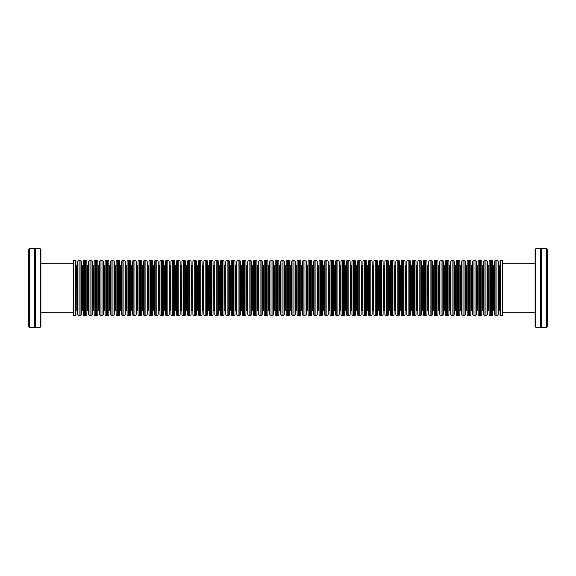 <?xml version="1.0" encoding="UTF-8"?>
<svg xmlns="http://www.w3.org/2000/svg" width="576" height="576" viewBox="0 0 576 576"><rect width="100%" height="100%" fill="white"/><g stroke="black" fill="none" stroke-linecap="round" stroke-linejoin="round"><path stroke-width="0.86" d="M76.738 265.536L76.874 310.464L76.738 265.536A0.828 0.828 0 0 1 75.902 264.708M76.874 310.464A0.828 0.828 0 0 1 77.702 311.292M76.874 265.536A0.828 0.828 0 0 0 77.702 264.708M79.027 260.352A1.325 1.325 0 0 0 77.702 261.677L77.702 314.323A1.325 1.325 0 0 0 79.027 315.648L79.027 260.352L80.064 260.352A1.325 1.325 0 0 1 81.396 261.677L81.396 314.323A1.325 1.325 0 0 1 80.064 315.648L79.027 315.648M81.396 311.292A0.828 0.828 0 0 1 82.224 310.464L82.224 265.536A0.828 0.828 0 0 1 81.396 264.708L81.396 311.292M83.189 311.292A0.828 0.828 0 0 0 82.361 310.464L82.224 265.536M82.361 310.464L82.361 265.536L82.224 310.464M82.361 265.536A0.828 0.828 0 0 0 83.189 264.708M84.514 260.352A1.325 1.325 0 0 0 83.189 261.677L83.189 314.323A1.325 1.325 0 0 0 84.514 315.648L84.514 260.352L85.55 260.352A1.325 1.325 0 0 1 86.875 261.677L86.875 314.323A1.325 1.325 0 0 1 85.55 315.648L84.514 315.648M86.875 311.292A0.828 0.828 0 0 1 87.71 310.464L87.71 265.536A0.828 0.828 0 0 1 86.875 264.708L86.875 311.292M88.675 311.292A0.828 0.828 0 0 0 87.847 310.464L87.71 265.536M87.847 310.464L87.847 265.536L87.71 310.464M87.847 265.536A0.828 0.828 0 0 0 88.675 264.708M90 260.352A1.325 1.325 0 0 0 88.675 261.677L88.675 314.323A1.325 1.325 0 0 0 90 315.648L90 260.352L91.037 260.352A1.325 1.325 0 0 1 92.362 261.677L92.362 314.323A1.325 1.325 0 0 1 91.037 315.648L90 315.648M92.362 311.292A0.828 0.828 0 0 1 93.197 310.464L93.197 265.536A0.828 0.828 0 0 1 92.362 264.708L92.362 311.292M94.162 311.292A0.828 0.828 0 0 0 93.326 310.464L93.197 265.536M93.326 310.464L93.326 265.536L93.197 310.464M93.326 265.536A0.828 0.828 0 0 0 94.162 264.708M95.486 260.352A1.325 1.325 0 0 0 94.162 261.677L94.162 314.323A1.325 1.325 0 0 0 95.486 315.648L95.486 260.352L96.523 260.352A1.325 1.325 0 0 1 97.848 261.677L97.848 314.323A1.325 1.325 0 0 1 96.523 315.648L95.486 315.648M97.848 311.292A0.828 0.828 0 0 1 98.676 310.464L98.676 265.536A0.828 0.828 0 0 1 97.848 264.708L97.848 311.292M99.641 311.292A0.828 0.828 0 0 0 98.813 310.464L98.676 265.536M98.813 310.464L98.813 265.536L98.676 310.464M98.813 265.536A0.828 0.828 0 0 0 99.641 264.708M100.973 260.352A1.325 1.325 0 0 0 99.641 261.677L99.641 314.323A1.325 1.325 0 0 0 100.973 315.648L100.973 260.352L102.01 260.352A1.325 1.325 0 0 1 103.334 261.677L103.334 314.323A1.325 1.325 0 0 1 102.01 315.648L100.973 315.648M103.334 311.292A0.828 0.828 0 0 1 104.162 310.464L104.162 265.536A0.828 0.828 0 0 1 103.334 264.708L103.334 311.292M105.127 311.292A0.828 0.828 0 0 0 104.299 310.464L104.162 265.536M104.299 310.464L104.299 265.536L104.162 310.464M104.299 265.536A0.828 0.828 0 0 0 105.127 264.708M106.459 260.352A1.325 1.325 0 0 0 105.127 261.677L105.127 314.323A1.325 1.325 0 0 0 106.459 315.648L106.459 260.352L107.496 260.352A1.325 1.325 0 0 1 108.821 261.677L108.821 314.323A1.325 1.325 0 0 1 107.496 315.648L106.459 315.648M108.821 311.292A0.828 0.828 0 0 1 109.649 310.464L109.649 265.536A0.828 0.828 0 0 1 108.821 264.708L108.821 311.292M110.614 311.292A0.828 0.828 0 0 0 109.786 310.464L109.649 265.536M109.786 310.464L109.786 265.536L109.649 310.464M109.786 265.536A0.828 0.828 0 0 0 110.614 264.708M111.938 260.352A1.325 1.325 0 0 0 110.614 261.677L110.614 314.323A1.325 1.325 0 0 0 111.938 315.648L111.938 260.352L112.975 260.352A1.325 1.325 0 0 1 114.307 261.677L114.307 314.323A1.325 1.325 0 0 1 112.975 315.648L111.938 315.648M114.307 311.292A0.828 0.828 0 0 1 115.135 310.464L115.135 265.536A0.828 0.828 0 0 1 114.307 264.708L114.307 311.292M116.1 311.292A0.828 0.828 0 0 0 115.272 310.464L115.135 265.536M115.272 310.464L115.272 265.536L115.135 310.464M115.272 265.536A0.828 0.828 0 0 0 116.1 264.708M117.425 260.352A1.325 1.325 0 0 0 116.1 261.677L116.1 314.323A1.325 1.325 0 0 0 117.425 315.648L117.425 260.352L118.462 260.352A1.325 1.325 0 0 1 119.794 261.677L119.794 314.323A1.325 1.325 0 0 1 118.462 315.648L117.425 315.648M119.794 311.292A0.828 0.828 0 0 1 120.622 310.464L120.622 265.536A0.828 0.828 0 0 1 119.794 264.708L119.794 311.292M121.586 311.292A0.828 0.828 0 0 0 120.758 310.464L120.622 265.536M120.758 310.464L120.758 265.536L120.622 310.464M120.758 265.536A0.828 0.828 0 0 0 121.586 264.708M122.911 260.352A1.325 1.325 0 0 0 121.586 261.677L121.586 314.323A1.325 1.325 0 0 0 122.911 315.648L122.911 260.352L123.948 260.352A1.325 1.325 0 0 1 125.273 261.677L125.273 264.708A0.828 0.828 0 0 0 126.108 265.536L126.173 310.464L126.108 265.536M126.108 310.464A0.828 0.828 0 0 0 125.273 311.292L125.273 314.323A1.325 1.325 0 0 1 123.948 315.648L122.911 315.648M125.273 314.323L125.273 261.677M125.273 311.292L125.273 264.708M126.245 310.464L126.173 265.536L126.245 310.464A0.828 0.828 0 0 1 127.073 311.292M126.245 265.536A0.828 0.828 0 0 0 127.073 264.708M128.398 260.352A1.325 1.325 0 0 0 127.073 261.677L127.073 314.323A1.325 1.325 0 0 0 128.398 315.648L128.398 260.352L129.434 260.352A1.325 1.325 0 0 1 130.759 261.677L130.759 314.323A1.325 1.325 0 0 1 129.434 315.648L128.398 315.648M130.759 311.292A0.828 0.828 0 0 1 131.594 310.464L131.594 265.536A0.828 0.828 0 0 1 130.759 264.708L130.759 311.292M132.559 311.292A0.828 0.828 0 0 0 131.724 310.464L131.594 265.536M131.724 310.464L131.724 265.536L131.594 310.464M131.724 265.536A0.828 0.828 0 0 0 132.559 264.708M133.884 260.352A1.325 1.325 0 0 0 132.559 261.677L132.559 314.323A1.325 1.325 0 0 0 133.884 315.648L133.884 260.352L134.921 260.352A1.325 1.325 0 0 1 136.246 261.677L136.246 314.323A1.325 1.325 0 0 1 134.921 315.648L133.884 315.648M136.246 311.292A0.828 0.828 0 0 1 137.074 310.464L137.074 265.536A0.828 0.828 0 0 1 136.246 264.708L136.246 311.292M138.038 311.292A0.828 0.828 0 0 0 137.21 310.464L137.074 265.536M137.21 310.464L137.21 265.536L137.074 310.464M137.21 265.536A0.828 0.828 0 0 0 138.038 264.708M139.37 260.352A1.325 1.325 0 0 0 138.038 261.677L138.038 314.323A1.325 1.325 0 0 0 139.37 315.648L139.37 260.352L140.407 260.352A1.325 1.325 0 0 1 141.732 261.677L141.732 314.323A1.325 1.325 0 0 1 140.407 315.648L139.37 315.648M141.732 311.292A0.828 0.828 0 0 1 142.56 310.464L142.56 265.536A0.828 0.828 0 0 1 141.732 264.708L141.732 311.292M143.525 311.292A0.828 0.828 0 0 0 142.697 310.464L142.56 265.536M142.697 310.464L142.697 265.536L142.56 310.464M142.697 265.536A0.828 0.828 0 0 0 143.525 264.708M144.857 260.352A1.325 1.325 0 0 0 143.525 261.677L143.525 314.323A1.325 1.325 0 0 0 144.857 315.648L144.857 260.352L145.894 260.352A1.325 1.325 0 0 1 147.218 261.677L147.218 314.323A1.325 1.325 0 0 1 145.894 315.648L144.857 315.648M147.218 311.292A0.828 0.828 0 0 1 148.046 310.464L148.046 265.536A0.828 0.828 0 0 1 147.218 264.708L147.218 311.292M149.011 311.292A0.828 0.828 0 0 0 148.183 310.464L148.046 265.536M148.183 310.464L148.183 265.536L148.046 310.464M148.183 265.536A0.828 0.828 0 0 0 149.011 264.708M150.336 260.352A1.325 1.325 0 0 0 149.011 261.677L149.011 314.323A1.325 1.325 0 0 0 150.336 315.648L150.336 260.352L151.373 260.352A1.325 1.325 0 0 1 152.705 261.677L152.705 264.708A0.828 0.828 0 0 0 153.533 265.536L153.605 310.464L153.533 265.536M153.533 310.464A0.828 0.828 0 0 0 152.705 311.292L152.705 314.323A1.325 1.325 0 0 1 151.373 315.648L150.336 315.648M152.705 314.323L152.705 261.677M152.705 311.292L152.705 264.708M153.67 310.464L153.598 265.536L153.67 310.464A0.828 0.828 0 0 1 154.498 311.292M153.67 265.536A0.828 0.828 0 0 0 154.498 264.708M155.822 260.352A1.325 1.325 0 0 0 154.498 261.677L154.498 314.323A1.325 1.325 0 0 0 155.822 315.648L155.822 260.352L156.859 260.352A1.325 1.325 0 0 1 158.191 261.677L158.191 314.323A1.325 1.325 0 0 1 156.859 315.648L155.822 315.648M158.191 311.292A0.828 0.828 0 0 1 159.019 310.464L159.019 265.536A0.828 0.828 0 0 1 158.191 264.708L158.191 311.292M159.984 311.292A0.828 0.828 0 0 0 159.156 310.464L159.019 265.536M159.156 310.464L159.156 265.536L159.019 310.464M159.156 265.536A0.828 0.828 0 0 0 159.984 264.708M161.309 260.352A1.325 1.325 0 0 0 159.984 261.677L159.984 314.323A1.325 1.325 0 0 0 161.309 315.648L161.309 260.352L162.346 260.352A1.325 1.325 0 0 1 163.67 261.677L163.67 314.323A1.325 1.325 0 0 1 162.346 315.648L161.309 315.648M163.67 311.292A0.828 0.828 0 0 1 164.506 310.464L164.506 265.536A0.828 0.828 0 0 1 163.67 264.708L163.67 311.292M165.47 311.292A0.828 0.828 0 0 0 164.635 310.464L164.506 265.536M164.635 310.464L164.635 265.536L164.506 310.464M164.635 265.536A0.828 0.828 0 0 0 165.47 264.708M166.795 260.352A1.325 1.325 0 0 0 165.47 261.677L165.47 314.323A1.325 1.325 0 0 0 166.795 315.648L166.795 260.352L167.832 260.352A1.325 1.325 0 0 1 169.157 261.677L169.157 264.708A0.828 0.828 0 0 0 169.992 265.536L170.057 310.464L169.992 265.536M169.992 310.464A0.828 0.828 0 0 0 169.157 311.292L169.157 314.323A1.325 1.325 0 0 1 167.832 315.648L166.795 315.648M169.157 314.323L169.157 261.677M169.157 311.292L169.157 264.708M170.122 310.464L170.057 265.536L170.122 310.464A0.828 0.828 0 0 1 170.957 311.292M170.122 265.536A0.828 0.828 0 0 0 170.957 264.708M172.282 260.352A1.325 1.325 0 0 0 170.957 261.677L170.957 314.323A1.325 1.325 0 0 0 172.282 315.648L172.282 260.352L173.318 260.352A1.325 1.325 0 0 1 174.643 261.677L174.643 264.708A0.828 0.828 0 0 0 175.471 265.536L175.543 310.464L175.471 265.536M175.471 310.464A0.828 0.828 0 0 0 174.643 311.292L174.643 314.323A1.325 1.325 0 0 1 173.318 315.648L172.282 315.648M174.643 314.323L174.643 261.677M174.643 311.292L174.643 264.708M175.608 310.464L175.543 265.536L175.608 310.464A0.828 0.828 0 0 1 176.436 311.292M175.608 265.536A0.828 0.828 0 0 0 176.436 264.708M177.768 260.352A1.325 1.325 0 0 0 176.436 261.677L176.436 314.323A1.325 1.325 0 0 0 177.768 315.648L177.768 260.352L178.805 260.352A1.325 1.325 0 0 1 180.13 261.677L180.13 314.323A1.325 1.325 0 0 1 178.805 315.648L177.768 315.648M180.13 311.292A0.828 0.828 0 0 1 180.958 310.464L180.958 265.536A0.828 0.828 0 0 1 180.13 264.708L180.13 311.292M180.958 310.464L180.958 265.536M181.094 310.464L181.022 265.536L181.094 310.464A0.828 0.828 0 0 1 181.922 311.292M181.094 265.536A0.828 0.828 0 0 0 181.922 264.708M183.254 260.352A1.325 1.325 0 0 0 181.922 261.677L181.922 314.323A1.325 1.325 0 0 0 183.254 315.648L183.254 260.352L184.291 260.352A1.325 1.325 0 0 1 185.616 261.677L185.616 264.708A0.828 0.828 0 0 0 186.444 265.536L186.516 310.464L186.444 265.536M186.444 310.464A0.828 0.828 0 0 0 185.616 311.292L185.616 314.323A1.325 1.325 0 0 1 184.291 315.648L183.254 315.648M185.616 314.323L185.616 261.677M185.616 311.292L185.616 264.708M186.581 310.464L186.509 265.536L186.581 310.464A0.828 0.828 0 0 1 187.409 311.292M186.581 265.536A0.828 0.828 0 0 0 187.409 264.708M188.734 260.352A1.325 1.325 0 0 0 187.409 261.677L187.409 314.323A1.325 1.325 0 0 0 188.734 315.648L188.734 260.352L189.77 260.352A1.325 1.325 0 0 1 191.102 261.677L191.102 264.708A0.828 0.828 0 0 0 191.93 265.536L192.002 310.464L191.93 265.536M191.93 310.464A0.828 0.828 0 0 0 191.102 311.292L191.102 314.323A1.325 1.325 0 0 1 189.77 315.648L188.734 315.648M191.102 314.323L191.102 261.677M191.102 311.292L191.102 264.708M192.067 310.464L191.995 265.536L192.067 310.464A0.828 0.828 0 0 1 192.895 311.292M192.067 265.536A0.828 0.828 0 0 0 192.895 264.708M194.22 260.352A1.325 1.325 0 0 0 192.895 261.677L192.895 314.323A1.325 1.325 0 0 0 194.22 315.648L194.22 260.352L195.257 260.352A1.325 1.325 0 0 1 196.589 261.677L196.589 314.323A1.325 1.325 0 0 1 195.257 315.648L194.22 315.648M196.589 311.292A0.828 0.828 0 0 1 197.417 310.464L197.417 265.536A0.828 0.828 0 0 1 196.589 264.708L196.589 311.292M198.382 311.292A0.828 0.828 0 0 0 197.554 310.464L197.417 265.536M197.554 310.464L197.554 265.536L197.417 310.464M197.554 265.536A0.828 0.828 0 0 0 198.382 264.708M199.706 260.352A1.325 1.325 0 0 0 198.382 261.677L198.382 314.323A1.325 1.325 0 0 0 199.706 315.648L199.706 260.352L200.743 260.352A1.325 1.325 0 0 1 202.068 261.677L202.068 314.323A1.325 1.325 0 0 1 200.743 315.648L199.706 315.648M202.068 311.292A0.828 0.828 0 0 1 202.903 310.464L202.903 265.536A0.828 0.828 0 0 1 202.068 264.708L202.068 311.292M203.868 311.292A0.828 0.828 0 0 0 203.033 310.464L202.903 265.536M203.033 310.464L203.033 265.536L202.903 310.464M203.033 265.536A0.828 0.828 0 0 0 203.868 264.708M205.193 260.352A1.325 1.325 0 0 0 203.868 261.677L203.868 314.323A1.325 1.325 0 0 0 205.193 315.648L205.193 260.352L206.23 260.352A1.325 1.325 0 0 1 207.554 261.677L207.554 264.708A0.828 0.828 0 0 0 208.39 265.536L208.454 310.464L208.39 265.536M208.39 310.464A0.828 0.828 0 0 0 207.554 311.292L207.554 314.323A1.325 1.325 0 0 1 206.23 315.648L205.193 315.648M207.554 314.323L207.554 261.677M207.554 311.292L207.554 264.708M208.519 310.464L208.454 265.536L208.519 310.464A0.828 0.828 0 0 1 209.354 311.292M208.519 265.536A0.828 0.828 0 0 0 209.354 264.708M210.679 260.352A1.325 1.325 0 0 0 209.354 261.677L209.354 314.323A1.325 1.325 0 0 0 210.679 315.648L210.679 260.352L211.716 260.352A1.325 1.325 0 0 1 213.041 261.677L213.041 264.708A0.828 0.828 0 0 0 213.869 265.536L213.941 310.464L213.869 265.536M213.869 310.464A0.828 0.828 0 0 0 213.041 311.292L213.041 314.323A1.325 1.325 0 0 1 211.716 315.648L210.679 315.648M213.041 314.323L213.041 261.677M213.041 311.292L213.041 264.708M214.006 310.464L213.941 265.536L214.006 310.464A0.828 0.828 0 0 1 214.834 311.292M214.006 265.536A0.828 0.828 0 0 0 214.834 264.708M216.166 260.352A1.325 1.325 0 0 0 214.834 261.677L214.834 314.323A1.325 1.325 0 0 0 216.166 315.648L216.166 260.352L217.202 260.352A1.325 1.325 0 0 1 218.527 261.677L218.527 314.323A1.325 1.325 0 0 1 217.202 315.648L216.166 315.648M218.527 311.292A0.828 0.828 0 0 1 219.355 310.464L219.355 265.536A0.828 0.828 0 0 1 218.527 264.708L218.527 311.292M220.32 311.292A0.828 0.828 0 0 0 219.492 310.464L219.355 265.536M219.492 310.464L219.492 265.536L219.355 310.464M219.492 265.536A0.828 0.828 0 0 0 220.32 264.708M221.652 260.352A1.325 1.325 0 0 0 220.32 261.677L220.32 314.323A1.325 1.325 0 0 0 221.652 315.648L221.652 260.352L222.689 260.352A1.325 1.325 0 0 1 224.014 261.677L224.014 264.708A0.828 0.828 0 0 0 224.842 265.536L224.914 310.464L224.842 265.536M224.842 310.464A0.828 0.828 0 0 0 224.014 311.292L224.014 314.323A1.325 1.325 0 0 1 222.689 315.648L221.652 315.648M224.014 314.323L224.014 261.677M224.014 311.292L224.014 264.708M224.978 310.464L224.906 265.536L224.978 310.464A0.828 0.828 0 0 1 225.806 311.292M224.978 265.536A0.828 0.828 0 0 0 225.806 264.708M227.131 260.352A1.325 1.325 0 0 0 225.806 261.677L225.806 314.323A1.325 1.325 0 0 0 227.131 315.648L227.131 260.352L228.168 260.352A1.325 1.325 0 0 1 229.5 261.677L229.5 264.708A0.828 0.828 0 0 0 230.328 265.536L230.4 310.464L230.328 265.536M230.328 310.464A0.828 0.828 0 0 0 229.5 311.292L229.5 314.323A1.325 1.325 0 0 1 228.168 315.648L227.131 315.648M229.5 314.323L229.5 261.677M229.5 311.292L229.5 264.708M230.465 310.464L230.393 265.536L230.465 310.464A0.828 0.828 0 0 1 231.293 311.292M230.465 265.536A0.828 0.828 0 0 0 231.293 264.708M232.618 260.352A1.325 1.325 0 0 0 231.293 261.677L231.293 314.323A1.325 1.325 0 0 0 232.618 315.648L232.618 260.352L233.654 260.352A1.325 1.325 0 0 1 234.986 261.677L234.986 314.323A1.325 1.325 0 0 1 233.654 315.648L232.618 315.648M234.986 311.292A0.828 0.828 0 0 1 235.814 310.464L235.814 265.536A0.828 0.828 0 0 1 234.986 264.708L234.986 311.292M236.779 311.292A0.828 0.828 0 0 0 235.951 310.464L235.814 265.536M235.951 310.464L235.951 265.536L235.814 310.464M235.951 265.536A0.828 0.828 0 0 0 236.779 264.708M238.104 260.352A1.325 1.325 0 0 0 236.779 261.677L236.779 314.323A1.325 1.325 0 0 0 238.104 315.648L238.104 260.352L239.141 260.352A1.325 1.325 0 0 1 240.466 261.677L240.466 264.708A0.828 0.828 0 0 0 241.301 265.536L241.366 310.464L241.301 265.536M241.301 310.464A0.828 0.828 0 0 0 240.466 311.292L240.466 314.323A1.325 1.325 0 0 1 239.141 315.648L238.104 315.648M240.466 314.323L240.466 261.677M240.466 311.292L240.466 264.708M241.43 310.464L241.366 265.536L241.43 310.464A0.828 0.828 0 0 1 242.266 311.292M241.43 265.536A0.828 0.828 0 0 0 242.266 264.708M243.59 260.352A1.325 1.325 0 0 0 242.266 261.677L242.266 314.323A1.325 1.325 0 0 0 243.59 315.648L243.59 260.352L244.627 260.352A1.325 1.325 0 0 1 245.952 261.677L245.952 264.708A0.828 0.828 0 0 0 246.787 265.536L246.852 310.464L246.787 265.536M246.787 310.464A0.828 0.828 0 0 0 245.952 311.292L245.952 314.323A1.325 1.325 0 0 1 244.627 315.648L243.59 315.648M245.952 314.323L245.952 261.677M245.952 311.292L245.952 264.708M246.917 310.464L246.852 265.536L246.917 310.464A0.828 0.828 0 0 1 247.752 311.292M246.917 265.536A0.828 0.828 0 0 0 247.752 264.708M249.077 260.352A1.325 1.325 0 0 0 247.752 261.677L247.752 314.323A1.325 1.325 0 0 0 249.077 315.648L249.077 260.352L250.114 260.352A1.325 1.325 0 0 1 251.438 261.677L251.438 314.323A1.325 1.325 0 0 1 250.114 315.648L249.077 315.648M251.438 311.292A0.828 0.828 0 0 1 252.266 310.464L252.266 265.536A0.828 0.828 0 0 1 251.438 264.708L251.438 311.292M253.231 311.292A0.828 0.828 0 0 0 252.403 310.464L252.266 265.536M252.403 310.464L252.403 265.536L252.266 310.464M252.403 265.536A0.828 0.828 0 0 0 253.231 264.708M254.563 260.352A1.325 1.325 0 0 0 253.231 261.677L253.231 314.323A1.325 1.325 0 0 0 254.563 315.648L254.563 260.352L255.6 260.352A1.325 1.325 0 0 1 256.925 261.677L256.925 265.27M256.925 310.73L256.925 314.323A1.325 1.325 0 0 1 255.6 315.648L254.563 315.648M256.925 314.323L256.925 261.677M256.925 311.292A0.828 0.828 0 0 1 257.753 310.464L257.753 265.536A0.828 0.828 0 0 1 256.925 264.708L256.925 311.292M258.718 311.292A0.828 0.828 0 0 0 257.89 310.464L257.753 265.536M257.89 310.464L257.89 265.536L257.753 310.464M257.89 265.536A0.828 0.828 0 0 0 258.718 264.708M260.05 260.352A1.325 1.325 0 0 0 258.718 261.677L258.718 314.323A1.325 1.325 0 0 0 260.05 315.648L260.05 260.352L261.086 260.352A1.325 1.325 0 0 1 262.411 261.677L262.411 265.27M262.411 310.73L262.411 314.323A1.325 1.325 0 0 1 261.086 315.648L260.05 315.648M262.411 314.323L262.411 261.677M262.411 311.292A0.828 0.828 0 0 1 263.239 310.464L263.239 265.536A0.828 0.828 0 0 1 262.411 264.708L262.411 311.292M264.204 311.292A0.828 0.828 0 0 0 263.376 310.464L263.239 265.536M263.376 310.464L263.376 265.536L263.239 310.464M263.376 265.536A0.828 0.828 0 0 0 264.204 264.708M265.529 260.352A1.325 1.325 0 0 0 264.204 261.677L264.204 314.323A1.325 1.325 0 0 0 265.529 315.648L265.529 260.352L266.566 260.352A1.325 1.325 0 0 1 267.898 261.677L267.898 265.27M267.898 310.73L267.898 314.323A1.325 1.325 0 0 1 266.566 315.648L265.529 315.648M267.898 314.323L267.898 261.677M267.898 311.292A0.828 0.828 0 0 1 268.726 310.464L268.726 265.536A0.828 0.828 0 0 1 267.898 264.708L267.898 311.292M268.726 310.464L268.726 265.536M268.862 310.464L268.79 265.536L268.862 310.464A0.828 0.828 0 0 1 269.69 311.292M268.862 265.536A0.828 0.828 0 0 0 269.69 264.708M271.015 260.352A1.325 1.325 0 0 0 269.69 261.677L269.69 314.323A1.325 1.325 0 0 0 271.015 315.648L271.015 260.352L272.052 260.352A1.325 1.325 0 0 1 273.384 261.677L273.384 265.27M273.384 310.73L273.384 314.323A1.325 1.325 0 0 1 272.052 315.648L271.015 315.648M273.384 314.323L273.384 261.677M273.384 311.292A0.828 0.828 0 0 1 274.212 310.464L274.212 265.536A0.828 0.828 0 0 1 273.384 264.708L273.384 311.292M275.177 311.292A0.828 0.828 0 0 0 274.349 310.464L274.212 265.536M274.349 310.464L274.349 265.536L274.212 310.464M274.349 265.536A0.828 0.828 0 0 0 275.177 264.708M276.502 260.352A1.325 1.325 0 0 0 275.177 261.677L275.177 314.323A1.325 1.325 0 0 0 276.502 315.648L276.502 260.352L277.538 260.352A1.325 1.325 0 0 1 278.863 261.677L278.863 264.708A0.828 0.828 0 0 0 279.698 265.536L279.763 310.464L279.698 265.536M279.698 310.464A0.828 0.828 0 0 0 278.863 311.292L278.863 314.323A1.325 1.325 0 0 1 277.538 315.648L276.502 315.648M278.863 314.323L278.863 261.677M278.863 311.292L278.863 264.708M279.828 310.464L279.763 265.536L279.828 310.464A0.828 0.828 0 0 1 280.663 311.292M279.828 265.536A0.828 0.828 0 0 0 280.663 264.708M281.988 260.352A1.325 1.325 0 0 0 280.663 261.677L280.663 314.323A1.325 1.325 0 0 0 281.988 315.648L281.988 260.352L283.025 260.352A1.325 1.325 0 0 1 284.35 261.677L284.35 265.27M284.35 310.73L284.35 314.323A1.325 1.325 0 0 1 283.025 315.648L281.988 315.648M284.35 314.323L284.35 261.677M284.35 311.292A0.828 0.828 0 0 1 285.185 310.464L285.185 265.536A0.828 0.828 0 0 1 284.35 264.708L284.35 311.292M286.15 311.292A0.828 0.828 0 0 0 285.314 310.464L285.185 265.536M285.314 310.464L285.314 265.536L285.185 310.464M285.314 265.536A0.828 0.828 0 0 0 286.15 264.708M287.474 260.352A1.325 1.325 0 0 0 286.15 261.677L286.15 314.323A1.325 1.325 0 0 0 287.474 315.648L287.474 260.352L288.511 260.352A1.325 1.325 0 0 1 289.836 261.677L289.836 265.27M289.836 310.73L289.836 314.323A1.325 1.325 0 0 1 288.511 315.648L287.474 315.648M289.836 314.323L289.836 261.677M289.836 311.292A0.828 0.828 0 0 1 290.664 310.464L290.664 265.536A0.828 0.828 0 0 1 289.836 264.708L289.836 311.292M291.629 311.292A0.828 0.828 0 0 0 290.801 310.464L290.664 265.536M290.801 310.464L290.801 265.536L290.664 310.464M290.801 265.536A0.828 0.828 0 0 0 291.629 264.708M292.961 260.352A1.325 1.325 0 0 0 291.629 261.677L291.629 314.323A1.325 1.325 0 0 0 292.961 315.648L292.961 260.352L293.998 260.352A1.325 1.325 0 0 1 295.322 261.677L295.322 264.708A0.828 0.828 0 0 0 296.15 265.536L296.222 310.464L296.15 265.536M296.15 310.464A0.828 0.828 0 0 0 295.322 311.292L295.322 314.323A1.325 1.325 0 0 1 293.998 315.648L292.961 315.648M295.322 314.323L295.322 261.677M295.322 311.292L295.322 264.708M296.287 310.464L296.215 265.536L296.287 310.464A0.828 0.828 0 0 1 297.115 311.292M296.287 265.536A0.828 0.828 0 0 0 297.115 264.708M298.447 260.352A1.325 1.325 0 0 0 297.115 261.677L297.115 314.323A1.325 1.325 0 0 0 298.447 315.648L298.447 260.352L299.484 260.352A1.325 1.325 0 0 1 300.809 261.677L300.809 265.27M300.809 310.73L300.809 314.323A1.325 1.325 0 0 1 299.484 315.648L298.447 315.648M300.809 314.323L300.809 261.677M300.809 311.292A0.828 0.828 0 0 1 301.637 310.464L301.637 265.536A0.828 0.828 0 0 1 300.809 264.708L300.809 311.292M302.602 311.292A0.828 0.828 0 0 0 301.774 310.464L301.637 265.536M301.774 310.464L301.774 265.536L301.637 310.464M301.774 265.536A0.828 0.828 0 0 0 302.602 264.708M303.926 260.352A1.325 1.325 0 0 0 302.602 261.677L302.602 314.323A1.325 1.325 0 0 0 303.926 315.648L303.926 260.352L304.963 260.352A1.325 1.325 0 0 1 306.295 261.677L306.295 265.27M306.295 310.73L306.295 314.323A1.325 1.325 0 0 1 304.963 315.648L303.926 315.648M306.295 314.323L306.295 261.677M306.295 311.292A0.828 0.828 0 0 1 307.123 310.464L307.123 265.536A0.828 0.828 0 0 1 306.295 264.708L306.295 311.292M308.088 311.292A0.828 0.828 0 0 0 307.26 310.464L307.123 265.536M307.26 310.464L307.26 265.536L307.123 310.464M307.26 265.536A0.828 0.828 0 0 0 308.088 264.708M309.413 260.352A1.325 1.325 0 0 0 308.088 261.677L308.088 314.323A1.325 1.325 0 0 0 309.413 315.648L309.413 260.352L310.45 260.352A1.325 1.325 0 0 1 311.782 261.677L311.782 264.708A0.828 0.828 0 0 0 312.61 265.536L312.674 310.464L312.61 265.536M312.61 310.464A0.828 0.828 0 0 0 311.782 311.292L311.782 314.323A1.325 1.325 0 0 1 310.45 315.648L309.413 315.648M311.782 314.323L311.782 261.677M311.782 311.292L311.782 264.708M312.746 310.464L312.674 265.536L312.746 310.464A0.828 0.828 0 0 1 313.574 311.292M312.746 265.536A0.828 0.828 0 0 0 313.574 264.708M314.899 260.352A1.325 1.325 0 0 0 313.574 261.677L313.574 314.323A1.325 1.325 0 0 0 314.899 315.648L314.899 260.352L315.936 260.352A1.325 1.325 0 0 1 317.261 261.677L317.261 265.27M317.261 310.73L317.261 314.323A1.325 1.325 0 0 1 315.936 315.648L314.899 315.648M317.261 314.323L317.261 261.677M317.261 311.292A0.828 0.828 0 0 1 318.096 310.464L318.096 265.536A0.828 0.828 0 0 1 317.261 264.708L317.261 311.292M319.061 311.292A0.828 0.828 0 0 0 318.226 310.464L318.096 265.536M318.226 310.464L318.226 265.536L318.096 310.464M318.226 265.536A0.828 0.828 0 0 0 319.061 264.708M320.386 260.352A1.325 1.325 0 0 0 319.061 261.677L319.061 314.323A1.325 1.325 0 0 0 320.386 315.648L320.386 260.352L321.422 260.352A1.325 1.325 0 0 1 322.747 261.677L322.747 265.27M322.747 310.73L322.747 314.323A1.325 1.325 0 0 1 321.422 315.648L320.386 315.648M322.747 314.323L322.747 261.677M322.747 311.292A0.828 0.828 0 0 1 323.582 310.464L323.582 265.536A0.828 0.828 0 0 1 322.747 264.708L322.747 311.292M324.547 311.292A0.828 0.828 0 0 0 323.712 310.464L323.582 265.536M323.712 310.464L323.712 265.536L323.582 310.464M323.712 265.536A0.828 0.828 0 0 0 324.547 264.708M325.872 260.352A1.325 1.325 0 0 0 324.547 261.677L324.547 314.323A1.325 1.325 0 0 0 325.872 315.648L325.872 260.352L326.909 260.352A1.325 1.325 0 0 1 328.234 261.677L328.234 264.708A0.828 0.828 0 0 0 329.062 265.536L329.134 310.464L329.062 265.536M329.062 310.464A0.828 0.828 0 0 0 328.234 311.292L328.234 314.323A1.325 1.325 0 0 1 326.909 315.648L325.872 315.648M328.234 314.323L328.234 261.677M328.234 311.292L328.234 264.708M329.198 310.464L329.134 265.536L329.198 310.464A0.828 0.828 0 0 1 330.026 311.292M329.198 265.536A0.828 0.828 0 0 0 330.026 264.708M331.358 260.352A1.325 1.325 0 0 0 330.026 261.677L330.026 314.323A1.325 1.325 0 0 0 331.358 315.648L331.358 260.352L332.395 260.352A1.325 1.325 0 0 1 333.72 261.677L333.72 265.27M333.72 310.73L333.72 314.323A1.325 1.325 0 0 1 332.395 315.648L331.358 315.648M333.72 314.323L333.72 261.677M333.72 311.292A0.828 0.828 0 0 1 334.548 310.464L334.548 265.536A0.828 0.828 0 0 1 333.72 264.708L333.72 311.292M335.513 311.292A0.828 0.828 0 0 0 334.685 310.464L334.548 265.536M334.685 310.464L334.685 265.536L334.548 310.464M334.685 265.536A0.828 0.828 0 0 0 335.513 264.708M336.845 260.352A1.325 1.325 0 0 0 335.513 261.677L335.513 314.323A1.325 1.325 0 0 0 336.845 315.648L336.845 260.352L337.882 260.352A1.325 1.325 0 0 1 339.206 261.677L339.206 265.27M339.206 310.73L339.206 314.323A1.325 1.325 0 0 1 337.882 315.648L336.845 315.648M339.206 314.323L339.206 261.677M339.206 311.292A0.828 0.828 0 0 1 340.034 310.464L340.034 265.536A0.828 0.828 0 0 1 339.206 264.708L339.206 311.292M340.999 311.292A0.828 0.828 0 0 0 340.171 310.464L340.034 265.536M340.171 310.464L340.171 265.536L340.034 310.464M340.171 265.536A0.828 0.828 0 0 0 340.999 264.708M342.324 260.352A1.325 1.325 0 0 0 340.999 261.677L340.999 314.323A1.325 1.325 0 0 0 342.324 315.648L342.324 260.352L343.361 260.352A1.325 1.325 0 0 1 344.693 261.677L344.693 265.27M344.693 310.73L344.693 314.323A1.325 1.325 0 0 1 343.361 315.648L342.324 315.648M344.693 314.323L344.693 261.677M344.693 311.292A0.828 0.828 0 0 1 345.521 310.464L345.521 265.536A0.828 0.828 0 0 1 344.693 264.708L344.693 311.292M346.486 311.292A0.828 0.828 0 0 0 345.658 310.464L345.521 265.536M345.658 310.464L345.658 265.536L345.521 310.464M345.658 265.536A0.828 0.828 0 0 0 346.486 264.708M347.81 260.352A1.325 1.325 0 0 0 346.486 261.677L346.486 314.323A1.325 1.325 0 0 0 347.81 315.648L347.81 260.352L348.847 260.352A1.325 1.325 0 0 1 350.179 261.677L350.179 265.27M350.179 310.73L350.179 314.323A1.325 1.325 0 0 1 348.847 315.648L347.81 315.648M350.179 314.323L350.179 261.677M350.179 311.292A0.828 0.828 0 0 1 351.007 310.464L351.007 265.536A0.828 0.828 0 0 1 350.179 264.708L350.179 311.292M351.972 311.292A0.828 0.828 0 0 0 351.144 310.464L351.007 265.536M351.144 310.464L351.144 265.536L351.007 310.464M351.144 265.536A0.828 0.828 0 0 0 351.972 264.708M353.297 260.352A1.325 1.325 0 0 0 351.972 261.677L351.972 314.323A1.325 1.325 0 0 0 353.297 315.648L353.297 260.352L354.334 260.352A1.325 1.325 0 0 1 355.658 261.677L355.658 265.27M355.658 310.73L355.658 314.323A1.325 1.325 0 0 1 354.334 315.648L353.297 315.648M355.658 314.323L355.658 261.677M355.658 311.292A0.828 0.828 0 0 1 356.494 310.464L356.494 265.536A0.828 0.828 0 0 1 355.658 264.708L355.658 311.292M357.458 311.292A0.828 0.828 0 0 0 356.623 310.464L356.494 265.536M356.623 310.464L356.623 265.536L356.494 310.464M356.623 265.536A0.828 0.828 0 0 0 357.458 264.708M358.783 260.352A1.325 1.325 0 0 0 357.458 261.677L357.458 314.323A1.325 1.325 0 0 0 358.783 315.648L358.783 260.352L359.82 260.352A1.325 1.325 0 0 1 361.145 261.677L361.145 265.27M361.145 310.73L361.145 314.323A1.325 1.325 0 0 1 359.82 315.648L358.783 315.648M361.145 314.323L361.145 261.677M361.145 311.292A0.828 0.828 0 0 1 361.973 310.464L361.973 265.536A0.828 0.828 0 0 1 361.145 264.708L361.145 311.292M362.945 311.292A0.828 0.828 0 0 0 362.11 310.464L361.973 265.536M362.11 310.464L362.11 265.536L361.973 310.464M362.11 265.536A0.828 0.828 0 0 0 362.945 264.708M364.27 260.352A1.325 1.325 0 0 0 362.945 261.677L362.945 314.323A1.325 1.325 0 0 0 364.27 315.648L364.27 260.352L365.306 260.352A1.325 1.325 0 0 1 366.631 261.677L366.631 265.27M366.631 310.73L366.631 314.323A1.325 1.325 0 0 1 365.306 315.648L364.27 315.648M366.631 314.323L366.631 261.677M366.631 311.292A0.828 0.828 0 0 1 367.459 310.464L367.459 265.536A0.828 0.828 0 0 1 366.631 264.708L366.631 311.292M368.424 311.292A0.828 0.828 0 0 0 367.596 310.464L367.459 265.536M367.596 310.464L367.596 265.536L367.459 310.464M367.596 265.536A0.828 0.828 0 0 0 368.424 264.708M369.756 260.352A1.325 1.325 0 0 0 368.424 261.677L368.424 314.323A1.325 1.325 0 0 0 369.756 315.648L369.756 260.352L370.793 260.352A1.325 1.325 0 0 1 372.118 261.677L372.118 265.27M372.118 310.73L372.118 314.323A1.325 1.325 0 0 1 370.793 315.648L369.756 315.648M372.118 314.323L372.118 261.677M372.118 311.292A0.828 0.828 0 0 1 372.946 310.464L372.946 265.536A0.828 0.828 0 0 1 372.118 264.708L372.118 311.292M372.946 310.464L372.946 265.536M373.082 310.464L373.01 265.536L373.082 310.464A0.828 0.828 0 0 1 373.91 311.292M373.082 265.536A0.828 0.828 0 0 0 373.91 264.708M375.242 260.352A1.325 1.325 0 0 0 373.91 261.677L373.91 314.323A1.325 1.325 0 0 0 375.242 315.648L375.242 260.352L376.279 260.352A1.325 1.325 0 0 1 377.604 261.677L377.604 265.27M377.604 310.73L377.604 314.323A1.325 1.325 0 0 1 376.279 315.648L375.242 315.648M377.604 314.323L377.604 261.677M377.604 311.292A0.828 0.828 0 0 1 378.432 310.464L378.432 265.536A0.828 0.828 0 0 1 377.604 264.708L377.604 311.292M379.397 311.292A0.828 0.828 0 0 0 378.569 310.464L378.432 265.536M378.569 310.464L378.569 265.536L378.432 310.464M378.569 265.536A0.828 0.828 0 0 0 379.397 264.708M380.722 260.352A1.325 1.325 0 0 0 379.397 261.677L379.397 314.323A1.325 1.325 0 0 0 380.722 315.648L380.722 260.352L381.758 260.352A1.325 1.325 0 0 1 383.09 261.677L383.09 265.27M383.09 310.73L383.09 314.323A1.325 1.325 0 0 1 381.758 315.648L380.722 315.648M383.09 314.323L383.09 261.677M383.09 311.292A0.828 0.828 0 0 1 383.918 310.464L383.918 265.536A0.828 0.828 0 0 1 383.09 264.708L383.09 311.292M384.883 311.292A0.828 0.828 0 0 0 384.055 310.464L383.918 265.536M384.055 310.464L384.055 265.536L383.918 310.464M384.055 265.536A0.828 0.828 0 0 0 384.883 264.708M386.208 260.352A1.325 1.325 0 0 0 384.883 261.677L384.883 314.323A1.325 1.325 0 0 0 386.208 315.648L386.208 260.352L387.245 260.352A1.325 1.325 0 0 1 388.577 261.677L388.577 264.708A0.828 0.828 0 0 0 389.405 265.536L389.47 310.464L389.405 265.536M389.405 310.464A0.828 0.828 0 0 0 388.577 311.292L388.577 314.323A1.325 1.325 0 0 1 387.245 315.648L386.208 315.648M388.577 314.323L388.577 261.677M388.577 311.292L388.577 264.708M389.542 310.464L389.47 265.536L389.542 310.464A0.828 0.828 0 0 1 390.37 311.292M389.542 265.536A0.828 0.828 0 0 0 390.37 264.708M391.694 260.352A1.325 1.325 0 0 0 390.37 261.677L390.37 314.323A1.325 1.325 0 0 0 391.694 315.648L391.694 260.352L392.731 260.352A1.325 1.325 0 0 1 394.056 261.677L394.056 265.27M394.056 310.73L394.056 314.323A1.325 1.325 0 0 1 392.731 315.648L391.694 315.648M394.056 314.323L394.056 261.677M394.056 311.292A0.828 0.828 0 0 1 394.891 310.464L394.891 265.536A0.828 0.828 0 0 1 394.056 264.708L394.056 311.292M395.856 311.292A0.828 0.828 0 0 0 395.021 310.464L394.891 265.536M395.021 310.464L395.021 265.536L394.891 310.464M395.021 265.536A0.828 0.828 0 0 0 395.856 264.708M397.181 260.352A1.325 1.325 0 0 0 395.856 261.677L395.856 314.323A1.325 1.325 0 0 0 397.181 315.648L397.181 260.352L398.218 260.352A1.325 1.325 0 0 1 399.542 261.677L399.542 265.27M399.542 310.73L399.542 314.323A1.325 1.325 0 0 1 398.218 315.648L397.181 315.648M399.542 314.323L399.542 261.677M399.542 311.292A0.828 0.828 0 0 1 400.37 310.464L400.37 265.536A0.828 0.828 0 0 1 399.542 264.708L399.542 311.292M401.342 311.292A0.828 0.828 0 0 0 400.507 310.464L400.37 265.536M400.507 310.464L400.507 265.536L400.37 310.464M400.507 265.536A0.828 0.828 0 0 0 401.342 264.708M402.667 260.352A1.325 1.325 0 0 0 401.342 261.677L401.342 314.323A1.325 1.325 0 0 0 402.667 315.648L402.667 260.352L403.704 260.352A1.325 1.325 0 0 1 405.029 261.677L405.029 264.708A0.828 0.828 0 0 0 405.857 265.536L405.929 310.464L405.857 265.536M405.857 310.464A0.828 0.828 0 0 0 405.029 311.292L405.029 314.323A1.325 1.325 0 0 1 403.704 315.648L402.667 315.648M405.029 314.323L405.029 261.677M405.029 311.292L405.029 264.708M405.994 310.464L405.929 265.536L405.994 310.464A0.828 0.828 0 0 1 406.822 311.292M405.994 265.536A0.828 0.828 0 0 0 406.822 264.708M408.154 260.352A1.325 1.325 0 0 0 406.822 261.677L406.822 314.323A1.325 1.325 0 0 0 408.154 315.648L408.154 260.352L409.19 260.352A1.325 1.325 0 0 1 410.515 261.677L410.515 265.27M410.515 310.73L410.515 314.323A1.325 1.325 0 0 1 409.19 315.648L408.154 315.648M410.515 314.323L410.515 261.677M410.515 311.292A0.828 0.828 0 0 1 411.343 310.464L411.343 265.536A0.828 0.828 0 0 1 410.515 264.708L410.515 311.292M412.308 311.292A0.828 0.828 0 0 0 411.48 310.464L411.343 265.536M411.48 310.464L411.48 265.536L411.343 310.464M411.48 265.536A0.828 0.828 0 0 0 412.308 264.708M413.64 260.352A1.325 1.325 0 0 0 412.308 261.677L412.308 314.323A1.325 1.325 0 0 0 413.64 315.648L413.64 260.352L414.677 260.352A1.325 1.325 0 0 1 416.002 261.677L416.002 265.27M416.002 310.73L416.002 314.323A1.325 1.325 0 0 1 414.677 315.648L413.64 315.648M416.002 314.323L416.002 261.677M416.002 311.292A0.828 0.828 0 0 1 416.83 310.464L416.83 265.536A0.828 0.828 0 0 1 416.002 264.708L416.002 311.292M416.83 310.464L416.83 265.536M416.966 310.464L416.894 265.536L416.966 310.464A0.828 0.828 0 0 1 417.794 311.292M416.966 265.536A0.828 0.828 0 0 0 417.794 264.708M419.119 260.352A1.325 1.325 0 0 0 417.794 261.677L417.794 314.323A1.325 1.325 0 0 0 419.119 315.648L419.119 260.352L420.156 260.352A1.325 1.325 0 0 1 421.488 261.677L421.488 264.708A0.828 0.828 0 0 0 422.316 265.536L422.388 310.464L422.316 265.536M422.316 310.464A0.828 0.828 0 0 0 421.488 311.292L421.488 314.323A1.325 1.325 0 0 1 420.156 315.648L419.119 315.648M421.488 314.323L421.488 261.677M421.488 311.292L421.488 264.708M422.453 310.464L422.381 265.536L422.453 310.464A0.828 0.828 0 0 1 423.281 311.292M422.453 265.536A0.828 0.828 0 0 0 423.281 264.708M424.606 260.352A1.325 1.325 0 0 0 423.281 261.677L423.281 314.323A1.325 1.325 0 0 0 424.606 315.648L424.606 260.352L425.642 260.352A1.325 1.325 0 0 1 426.974 261.677L426.974 264.708A0.828 0.828 0 0 0 427.802 265.536L427.867 310.464L427.802 265.536M427.802 310.464A0.828 0.828 0 0 0 426.974 311.292L426.974 314.323A1.325 1.325 0 0 1 425.642 315.648L424.606 315.648M426.974 314.323L426.974 261.677M426.974 311.292L426.974 264.708M427.939 310.464L427.867 265.536L427.939 310.464A0.828 0.828 0 0 1 428.767 311.292M427.939 265.536A0.828 0.828 0 0 0 428.767 264.708M430.092 260.352A1.325 1.325 0 0 0 428.767 261.677L428.767 314.323A1.325 1.325 0 0 0 430.092 315.648L430.092 260.352L431.129 260.352A1.325 1.325 0 0 1 432.454 261.677L432.454 265.27M432.454 310.73L432.454 314.323A1.325 1.325 0 0 1 431.129 315.648L430.092 315.648M432.454 314.323L432.454 261.677M432.454 311.292A0.828 0.828 0 0 1 433.289 310.464L433.289 265.536A0.828 0.828 0 0 1 432.454 264.708L432.454 311.292M434.254 311.292A0.828 0.828 0 0 0 433.418 310.464L433.289 265.536M433.418 310.464L433.418 265.536L433.289 310.464M433.418 265.536A0.828 0.828 0 0 0 434.254 264.708M435.578 260.352A1.325 1.325 0 0 0 434.254 261.677L434.254 314.323A1.325 1.325 0 0 0 435.578 315.648L435.578 260.352L436.615 260.352A1.325 1.325 0 0 1 437.94 261.677L437.94 265.27M437.94 310.73L437.94 314.323A1.325 1.325 0 0 1 436.615 315.648L435.578 315.648M437.94 314.323L437.94 261.677M437.94 311.292A0.828 0.828 0 0 1 438.768 310.464L438.768 265.536A0.828 0.828 0 0 1 437.94 264.708L437.94 311.292M439.733 311.292A0.828 0.828 0 0 0 438.905 310.464L438.768 265.536M438.905 310.464L438.905 265.536L438.768 310.464M438.905 265.536A0.828 0.828 0 0 0 439.733 264.708M441.065 260.352A1.325 1.325 0 0 0 439.733 261.677L439.733 314.323A1.325 1.325 0 0 0 441.065 315.648L441.065 260.352L442.102 260.352A1.325 1.325 0 0 1 443.426 261.677L443.426 264.708A0.828 0.828 0 0 0 444.254 265.536L444.326 310.464L444.254 265.536M443.426 261.677L443.426 314.323A1.325 1.325 0 0 1 442.102 315.648L441.065 315.648M443.426 264.708L443.426 311.292A0.828 0.828 0 0 1 444.254 310.464M444.391 310.464L444.326 265.536L444.391 310.464A0.828 0.828 0 0 1 445.219 311.292M444.391 265.536A0.828 0.828 0 0 0 445.219 264.708M446.551 260.352A1.325 1.325 0 0 0 445.219 261.677L445.219 314.323A1.325 1.325 0 0 0 446.551 315.648L446.551 260.352L447.588 260.352A1.325 1.325 0 0 1 448.913 261.677L448.913 264.708A0.828 0.828 0 0 0 449.741 265.536L449.813 310.464L449.741 265.536M448.913 261.677L448.913 314.323A1.325 1.325 0 0 1 447.588 315.648L446.551 315.648M448.913 264.708L448.913 311.292A0.828 0.828 0 0 1 449.741 310.464M449.878 310.464L449.806 265.536L449.878 310.464A0.828 0.828 0 0 1 450.706 311.292M449.878 265.536A0.828 0.828 0 0 0 450.706 264.708M452.038 260.352A1.325 1.325 0 0 0 450.706 261.677L450.706 314.323A1.325 1.325 0 0 0 452.038 315.648L452.038 260.352L453.074 260.352A1.325 1.325 0 0 1 454.399 261.677L454.399 264.708A0.828 0.828 0 0 0 455.227 265.536L455.299 310.464L455.227 265.536M454.399 261.677L454.399 314.323A1.325 1.325 0 0 1 453.074 315.648L452.038 315.648M454.399 264.708L454.399 311.292A0.828 0.828 0 0 1 455.227 310.464M455.364 310.464L455.292 265.536L455.364 310.464A0.828 0.828 0 0 1 456.192 311.292M455.364 265.536A0.828 0.828 0 0 0 456.192 264.708M457.517 260.352A1.325 1.325 0 0 0 456.192 261.677L456.192 314.323A1.325 1.325 0 0 0 457.517 315.648L457.517 260.352L458.554 260.352A1.325 1.325 0 0 1 459.886 261.677L459.886 264.708A0.828 0.828 0 0 0 460.714 265.536L460.786 310.464L460.714 265.536M459.886 261.677L459.886 314.323A1.325 1.325 0 0 1 458.554 315.648L457.517 315.648M459.886 264.708L459.886 311.292A0.828 0.828 0 0 1 460.714 310.464M460.85 310.464L460.778 265.536L460.85 310.464A0.828 0.828 0 0 1 461.678 311.292M460.85 265.536A0.828 0.828 0 0 0 461.678 264.708M463.003 260.352A1.325 1.325 0 0 0 461.678 261.677L461.678 314.323A1.325 1.325 0 0 0 463.003 315.648L463.003 260.352L464.04 260.352A1.325 1.325 0 0 1 465.372 261.677L465.372 265.27M465.372 310.73L465.372 314.323A1.325 1.325 0 0 1 464.04 315.648L463.003 315.648M465.372 314.323L465.372 261.677M465.372 311.292A0.828 0.828 0 0 1 466.2 310.464L466.2 265.536A0.828 0.828 0 0 1 465.372 264.708L465.372 311.292M467.165 311.292A0.828 0.828 0 0 0 466.337 310.464L466.2 265.536M466.337 310.464L466.337 265.536L466.2 310.464M466.337 265.536A0.828 0.828 0 0 0 467.165 264.708M468.49 260.352A1.325 1.325 0 0 0 467.165 261.677L467.165 314.323A1.325 1.325 0 0 0 468.49 315.648L468.49 260.352L469.526 260.352A1.325 1.325 0 0 1 470.851 261.677L470.851 265.27M470.851 310.73L470.851 314.323A1.325 1.325 0 0 1 469.526 315.648L468.49 315.648M470.851 314.323L470.851 261.677M470.851 311.292A0.828 0.828 0 0 1 471.686 310.464L471.686 265.536A0.828 0.828 0 0 1 470.851 264.708L470.851 311.292M472.651 311.292A0.828 0.828 0 0 0 471.816 310.464L471.686 265.536M471.816 310.464L471.816 265.536L471.686 310.464M471.816 265.536A0.828 0.828 0 0 0 472.651 264.708M473.976 260.352A1.325 1.325 0 0 0 472.651 261.677L472.651 314.323A1.325 1.325 0 0 0 473.976 315.648L473.976 260.352L475.013 260.352A1.325 1.325 0 0 1 476.338 261.677L476.338 264.708A0.828 0.828 0 0 0 477.166 265.536L477.238 310.464L477.166 265.536M476.338 261.677L476.338 314.323A1.325 1.325 0 0 1 475.013 315.648L473.976 315.648M476.338 264.708L476.338 311.292A0.828 0.828 0 0 1 477.166 310.464M477.302 310.464L477.238 265.536L477.302 310.464A0.828 0.828 0 0 1 478.13 311.292M477.302 265.536A0.828 0.828 0 0 0 478.13 264.708M479.462 260.352A1.325 1.325 0 0 0 478.13 261.677L478.13 314.323A1.325 1.325 0 0 0 479.462 315.648L479.462 260.352L480.499 260.352A1.325 1.325 0 0 1 481.824 261.677L481.824 264.708A0.828 0.828 0 0 0 482.652 265.536L482.724 310.464L482.652 265.536M481.824 261.677L481.824 314.323A1.325 1.325 0 0 1 480.499 315.648L479.462 315.648M481.824 264.708L481.824 311.292A0.828 0.828 0 0 1 482.652 310.464M482.789 310.464L482.724 265.536L482.789 310.464A0.828 0.828 0 0 1 483.617 311.292M482.789 265.536A0.828 0.828 0 0 0 483.617 264.708M484.949 260.352A1.325 1.325 0 0 0 483.617 261.677L483.617 314.323A1.325 1.325 0 0 0 484.949 315.648L484.949 260.352L485.986 260.352A1.325 1.325 0 0 1 487.31 261.677L487.31 264.708A0.828 0.828 0 0 0 488.138 265.536L488.21 310.464L488.138 265.536M487.31 261.677L487.31 314.323A1.325 1.325 0 0 1 485.986 315.648L484.949 315.648M487.31 264.708L487.31 311.292A0.828 0.828 0 0 1 488.138 310.464M488.275 310.464L488.203 265.536L488.275 310.464A0.828 0.828 0 0 1 489.103 311.292M488.275 265.536A0.828 0.828 0 0 0 489.103 264.708M490.435 260.352A1.325 1.325 0 0 0 489.103 261.677L489.103 314.323A1.325 1.325 0 0 0 490.435 315.648L490.435 260.352L491.472 260.352A1.325 1.325 0 0 1 492.797 261.677L492.797 264.708A0.828 0.828 0 0 0 493.625 265.536L493.697 310.464L493.625 265.536M492.797 261.677L492.797 314.323A1.325 1.325 0 0 1 491.472 315.648L490.435 315.648M492.797 264.708L492.797 311.292A0.828 0.828 0 0 1 493.625 310.464M493.762 310.464L493.69 265.536L493.762 310.464A0.828 0.828 0 0 1 494.59 311.292M493.762 265.536A0.828 0.828 0 0 0 494.59 264.708M495.914 260.352A1.325 1.325 0 0 0 494.59 261.677L494.59 314.323A1.325 1.325 0 0 0 495.914 315.648L495.914 260.352L496.951 260.352A1.325 1.325 0 0 1 498.283 261.677L498.283 265.27M498.283 310.73L498.283 314.323A1.325 1.325 0 0 1 496.951 315.648L495.914 315.648M498.283 314.323L498.283 261.677M498.283 311.292A0.828 0.828 0 0 1 499.111 310.464L499.111 265.536A0.828 0.828 0 0 1 498.283 264.708L498.283 311.292M500.076 311.292A0.828 0.828 0 0 0 499.248 310.464L499.111 265.536M499.248 310.464L499.248 265.536L499.111 310.464M499.248 265.536A0.828 0.828 0 0 0 500.076 264.708M500.249 315.648L500.076 260.352L500.076 315.648L500.594 260.352L500.249 315.648M76.738 310.464A0.828 0.828 0 0 0 75.902 311.292M75.73 260.352L75.902 315.648L75.902 260.352L75.384 315.648L75.73 260.352M535.104 263.808L502.322 263.808M535.104 312.192L502.322 312.192M500.594 315.302L502.322 315.302L502.322 260.698L500.594 260.698M40.896 312.192L73.656 312.192M40.896 263.808L73.656 263.808M75.384 260.698L73.656 260.698L73.656 315.302L75.384 315.302M546.509 248.774L546.509 327.226L547.2 326.534L547.2 249.466L546.509 248.774L541.67 248.774L541.67 327.226A1.037 1.037 0 0 0 540.634 327.226L540.634 248.774L535.795 248.774L535.795 327.226L535.104 326.534L535.104 249.466L535.795 248.774M541.67 248.774A1.037 1.037 0 0 1 540.634 248.774M540.634 327.226L535.795 327.226M546.509 327.226L541.67 327.226M29.491 327.226L29.491 248.774L28.8 249.466L28.8 326.534L29.491 327.226L34.33 327.226L34.33 248.774A1.037 1.037 0 0 0 35.366 248.774L35.366 327.226L40.205 327.226L40.205 248.774L40.896 249.466L40.896 326.534L40.205 327.226M34.33 327.226A1.037 1.037 0 0 1 35.366 327.226M35.366 248.774L40.205 248.774M29.491 248.774L34.33 248.774M80.064 315.648L80.064 260.352M85.55 315.648L85.55 260.352M91.037 315.648L91.037 260.352M96.523 315.648L96.523 260.352M102.01 315.648L102.01 260.352M107.496 315.648L107.496 260.352M112.975 315.648L112.975 260.352M118.462 315.648L118.462 260.352M123.948 315.648L123.948 260.352M129.434 315.648L129.434 260.352M134.921 315.648L134.921 260.352M140.407 315.648L140.407 260.352M145.894 315.648L145.894 260.352M151.373 315.648L151.373 260.352M156.859 315.648L156.859 260.352M162.346 315.648L162.346 260.352M167.832 315.648L167.832 260.352M173.318 315.648L173.318 260.352M178.805 315.648L178.805 260.352M184.291 315.648L184.291 260.352M189.77 315.648L189.77 260.352M195.257 315.648L195.257 260.352M200.743 315.648L200.743 260.352M206.23 315.648L206.23 260.352M211.716 315.648L211.716 260.352M217.202 315.648L217.202 260.352M222.689 315.648L222.689 260.352M228.168 315.648L228.168 260.352M233.654 315.648L233.654 260.352M239.141 315.648L239.141 260.352M244.627 315.648L244.627 260.352M250.114 315.648L250.114 260.352M255.6 315.648L255.6 260.352M261.086 315.648L261.086 260.352M266.566 315.648L266.566 260.352M272.052 315.648L272.052 260.352M277.538 315.648L277.538 260.352M283.025 315.648L283.025 260.352M288.511 315.648L288.511 260.352M293.998 315.648L293.998 260.352M299.484 315.648L299.484 260.352M304.963 315.648L304.963 260.352M310.45 315.648L310.45 260.352M315.936 315.648L315.936 260.352M321.422 315.648L321.422 260.352M326.909 315.648L326.909 260.352M332.395 315.648L332.395 260.352M337.882 315.648L337.882 260.352M343.361 315.648L343.361 260.352M348.847 315.648L348.847 260.352M354.334 315.648L354.334 260.352M359.82 315.648L359.82 260.352M365.306 315.648L365.306 260.352M370.793 315.648L370.793 260.352M376.279 315.648L376.279 260.352M381.758 315.648L381.758 260.352M387.245 315.648L387.245 260.352M392.731 315.648L392.731 260.352M398.218 315.648L398.218 260.352M403.704 315.648L403.704 260.352M409.19 315.648L409.19 260.352M414.677 315.648L414.677 260.352M420.156 315.648L420.156 260.352M425.642 315.648L425.642 260.352M431.129 315.648L431.129 260.352M436.615 315.648L436.615 260.352M442.102 315.648L442.102 260.352M447.588 315.648L447.588 260.352M453.074 315.648L453.074 260.352M458.554 315.648L458.554 260.352M464.04 315.648L464.04 260.352M469.526 315.648L469.526 260.352M475.013 315.648L475.013 260.352M480.499 315.648L480.499 260.352M485.986 315.648L485.986 260.352M491.472 315.648L491.472 260.352M496.951 315.648L496.951 260.352"/></g></svg>
